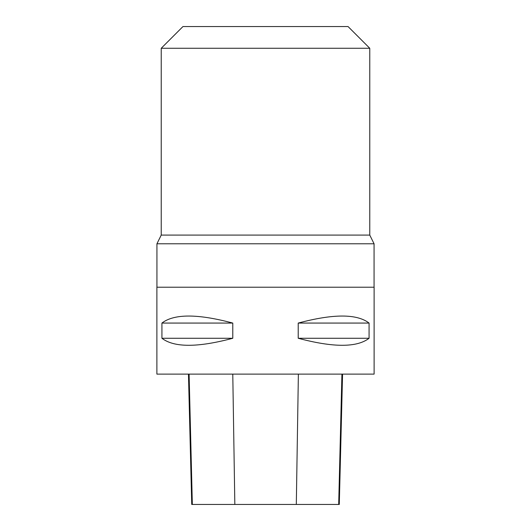 <?xml version="1.0" encoding="UTF-8"?>
<svg xmlns="http://www.w3.org/2000/svg" width="531" height="531" viewBox="0 0 531 531"><rect width="100%" height="100%" fill="white"/><g stroke="black" fill="none" stroke-linecap="round" stroke-linejoin="round"><path stroke-width="0.8" d="M156.884 287.225L374.116 287.225L374.116 374.116L156.884 374.116L156.884 287.225M369.072 323.067L369.072 338.274C356.918 347.632 333.295 347.632 298.216 338.274L298.216 323.067C333.295 313.708 356.918 313.708 369.072 323.067L298.216 323.067M232.784 323.067L232.784 338.274C197.705 347.632 174.082 347.632 161.928 338.274L161.928 323.067C174.082 313.708 197.705 313.708 232.784 323.067L161.928 323.067M188.459 374.116L191.731 504.45L339.289 504.45L342.568 374.116M161.928 338.274L232.784 338.274M298.216 338.274L369.072 338.274M369.768 48.275L161.232 48.275L182.956 26.55L348.044 26.55L369.768 48.275L369.768 235.087L374.07 243.775L374.07 287.225M374.07 243.775L156.93 243.775L156.93 287.225M369.768 235.087L161.232 235.087L156.93 243.775M192.341 504.45L189.102 374.116M234.835 504.45L232.777 374.116M296.311 504.45L298.376 374.116M338.685 504.45L341.924 374.116M161.232 48.275L161.232 235.087"/></g></svg>
